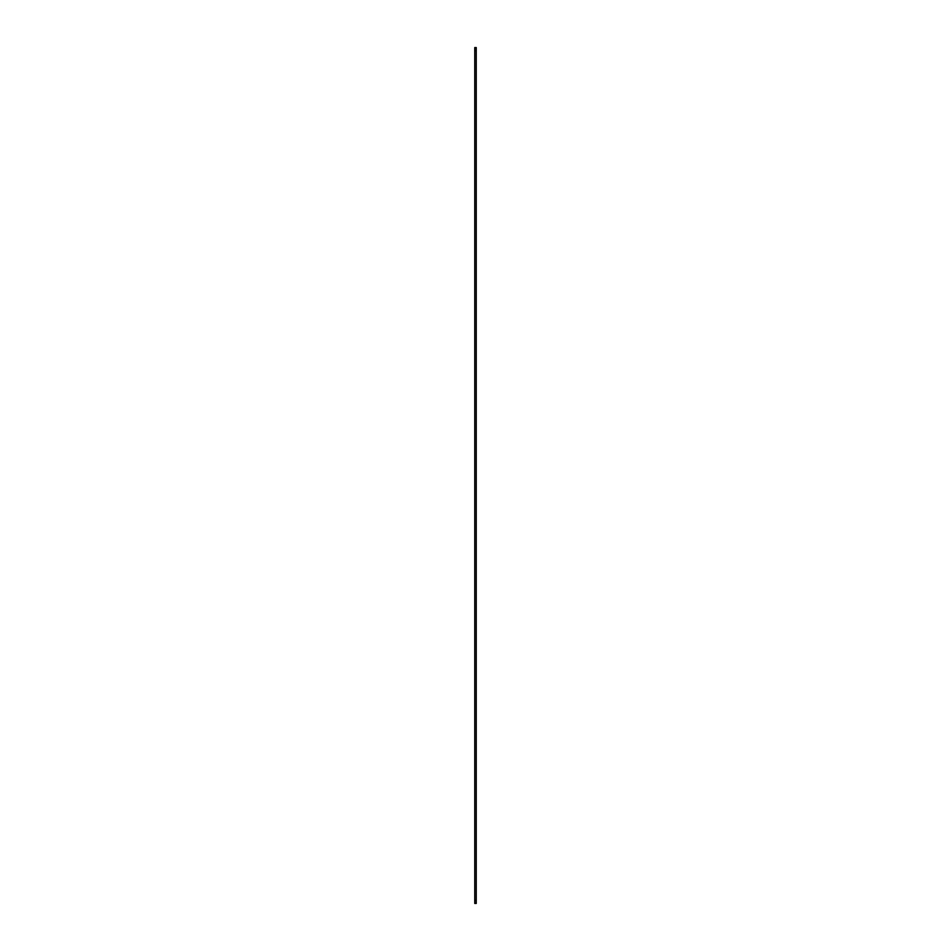 <?xml version="1.0" encoding="UTF-8"?>
<svg xmlns="http://www.w3.org/2000/svg" width="951" height="951" viewBox="0 0 951 951"><rect width="100%" height="100%" fill="white"/><g stroke="black" fill="none" stroke-linecap="round" stroke-linejoin="round"><path stroke-width="1.43" d="M474.751 50.534L476.249 50.534L476.249 47.55L474.751 47.55L474.751 900.466L476.249 900.466L476.249 903.45L474.751 903.45L474.751 900.466M476.249 50.534L476.249 900.466"/></g></svg>
